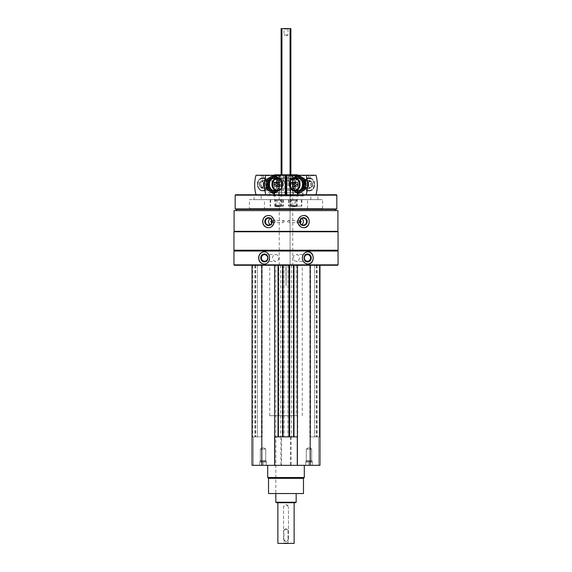 <?xml version="1.0" encoding="UTF-8"?>
<svg xmlns="http://www.w3.org/2000/svg" width="572" height="572" viewBox="0 0 572 572"><rect width="100%" height="100%" fill="white"/><g stroke="black" fill="none" stroke-linecap="round" stroke-linejoin="round"><path stroke-width="0.43" stroke-dasharray="2.86 2.15" d="M315.887 465.329L302.059 465.079L315.887 465.329M269.941 465.329L256.113 465.079L269.941 465.329M267.703 465.329L304.297 465.329L267.703 465.329M318.597 465.329L319.955 465.329L318.597 465.329L318.597 436.865L319.955 436.865L316.295 436.865L318.597 436.865L318.597 465.329M253.403 465.329L252.045 465.329L253.403 465.329L253.403 436.865L252.045 436.865L255.705 436.865L253.403 436.865L253.403 465.329M319.955 265.265L319.955 465.329L319.955 265.265L310.196 265.265L319.955 265.265L319.955 436.865L319.383 436.865L319.955 436.865L319.955 465.329L252.045 465.329L252.045 265.265L261.804 265.265L252.045 265.265L252.045 436.865L252.617 436.865L252.045 436.865L252.045 465.329L252.045 265.265M282.761 221.586L283.691 220.57C284.949 221.25 284.949 221.929 283.691 222.608L282.761 221.586M271.814 220.57A1.015 0.958 90 0 1 272.815 221.586A1.015 0.958 90 0 1 271.814 222.601M287.33 221.586L288.309 220.57C289.511 221.25 289.511 221.929 288.309 222.608L287.33 221.586M300.186 222.601A1.015 0.958 -90 0 1 299.185 221.586A1.015 0.958 -90 0 1 300.186 220.57M291.441 265.265L291.441 436.865L289.825 436.865L289.825 265.265L289.253 265.265L294.13 265.265L261.804 265.265L310.196 265.265L289.825 265.265L289.825 436.865L291.091 436.865L281.553 436.865L281.553 465.329M281.553 436.865L291.441 436.865M337.909 210.61L234.091 210.61M337.909 231.345L234.091 231.345M338.052 251.029L233.948 251.029M338.052 264.857L233.948 264.857M337.644 265.265L234.356 265.265M257.364 265.265L262.169 265.265L257.364 265.265L257.364 436.865L254.933 436.865L262.169 436.865L257.364 436.865L257.364 265.265M274.431 265.265L274.617 436.865M319.383 265.265L316.295 265.265L319.383 265.265L319.383 436.865L319.383 265.265M314.636 265.265L309.831 265.265L314.636 265.265L314.636 436.865L317.067 436.865L309.831 436.865L314.636 436.865L314.636 265.265M337.644 250.622L234.356 250.622M338.052 250.214L233.948 250.214M338.052 231.753L233.948 231.753M234.356 231.345L337.644 231.345L234.356 231.345M236.393 210.61L335.607 210.61L236.393 210.61M335.607 209.388L236.393 209.388M336.829 208.944L235.171 208.944M336.829 195.159L235.171 195.159M336.422 194.752L235.578 194.752M254.082 194.752L317.918 194.752L254.082 194.752L254.082 199.628L317.918 199.628L254.082 199.628M264.45 208.58L307.55 208.58L264.45 208.58L264.45 199.628L307.55 199.628L264.45 199.628M249.406 208.58L322.594 208.58L249.406 208.58L249.406 199.628L322.594 199.628L249.406 199.628M261.197 199.628L310.803 199.628L261.197 199.628L261.197 194.752L310.803 194.752L261.197 194.752M292.75 174.825L279.25 174.825L292.75 174.825L292.75 265.265L279.25 265.265L292.75 265.265M297.626 174.825L274.374 174.825L273.802 175.404L285.821 175.404M286.179 175.404L273.802 175.404L273.802 194.752L298.198 194.752L273.802 194.752L298.198 194.752L273.802 194.752L273.802 192.721L298.198 192.721L273.802 192.721L298.198 192.721L273.802 192.721L273.802 178.078L298.198 178.078L273.802 178.078M264.171 251.844A6.099 5.527 90 0 1 264.35 251.844A6.099 5.527 90 0 1 269.877 257.943A6.099 5.527 90 0 1 264.35 264.042A6.099 5.527 90 0 1 264.171 264.035M272.501 257.943A3.482 3.16 90 0 1 278.814 257.943A3.482 3.16 90 0 1 272.501 257.943M307.829 264.035A6.099 5.527 -90 0 1 307.65 264.042A6.099 5.527 -90 0 1 302.123 257.943A6.099 5.527 -90 0 1 307.65 251.844A6.099 5.527 -90 0 1 307.822 251.844M293.186 257.943A3.482 3.16 -90 0 1 299.499 257.943A3.482 3.16 -90 0 1 293.186 257.943M268.382 215.494A6.099 5.734 90 0 1 268.525 215.487A6.099 5.734 90 0 1 274.26 221.586A6.099 5.734 90 0 1 268.525 227.692A6.099 5.734 90 0 1 268.382 227.685M270.277 218.54A3.482 3.275 90 0 1 275.139 221.586A3.482 3.275 90 0 1 270.277 224.632M303.618 227.685A6.099 5.734 -90 0 1 303.475 227.692A6.099 5.734 -90 0 1 297.74 221.586A6.099 5.734 -90 0 1 303.475 215.487A6.099 5.734 -90 0 1 303.61 215.494M301.723 224.632A3.482 3.275 -90 0 1 296.861 221.586A3.482 3.275 -90 0 1 301.723 218.54M310.196 265.265L310.196 465.329M290.447 436.865L290.447 465.329M289.253 265.265L289.253 436.865L289.253 265.265M280.559 265.265L280.559 436.865M282.747 265.265L282.747 436.865L282.747 265.265M261.804 265.265L261.804 465.329M255.705 265.265L255.705 436.865L255.705 265.265M262.169 265.265L262.169 436.865L262.169 265.265M274.431 436.865L278.392 436.865L277.87 436.865L277.87 265.265L277.87 436.865L283.154 436.865L283.154 265.265L283.154 436.865L282.625 436.865L289.375 436.865L288.846 436.865L288.846 265.265L288.846 436.865L294.13 436.865L294.13 265.265L294.13 436.865L293.608 436.865L297.383 436.865M278.392 265.265L278.392 436.865M282.625 265.265L282.625 436.865M289.375 265.265L289.375 436.865M293.608 265.265L293.608 436.865M316.295 265.265L316.295 436.865L316.295 265.265M309.831 265.265L309.831 436.865L309.831 265.265M291.091 436.865L291.091 465.329M280.909 436.865L280.909 465.329M303.482 493.543L268.518 493.543M275.833 265.265L296.167 265.265L275.833 265.265L275.833 493.543L296.167 493.543L275.833 493.543L275.833 415.715L278.814 415.715L278.814 265.265L302.266 265.265L278.814 265.265M303.482 478.335L268.518 478.335M304.297 477.527L267.703 477.527M293.186 265.265L293.186 415.715L296.167 415.715L275.833 415.715M279.25 265.265L279.25 174.825M293.186 415.715L297.504 415.715L297.504 265.265M297.504 415.715L269.734 415.715L274.496 415.715L274.496 265.265M274.496 415.715L278.814 415.715M269.691 465.329L256.356 465.329L269.691 465.329M265.73 449.063L260.324 449.063L265.73 449.063L265.73 460.71L260.324 460.71L265.73 460.71L266.28 461.261L259.774 461.261L266.28 461.261L266.28 462.076L259.774 462.076L266.28 462.076L264.65 462.076L266.28 462.076L266.28 465.329L259.774 465.329L266.28 465.329L266.28 462.076L259.774 462.076L261.397 462.076L259.774 462.076L259.774 465.329L263.027 465.329L259.774 465.329L259.774 462.076L266.28 462.076L264.65 462.076L266.28 462.076L266.28 465.329L266.28 461.261L259.774 461.261L266.28 461.261L265.73 460.71L260.324 460.71L265.73 460.71L265.73 449.063L260.324 449.063L265.73 449.063L263.027 447.497L265.73 449.063M263.027 462.076L263.027 465.329L263.027 462.076L264.65 462.076L261.397 462.076L263.027 462.076L263.027 465.329L263.027 462.076M315.644 465.329L302.309 465.329L315.644 465.329M259.774 462.076L261.397 462.076L259.774 462.076L259.774 465.329L259.774 462.076M311.676 449.063L306.27 449.063L311.676 449.063L311.676 460.71L306.27 460.71L311.676 460.71L312.226 461.261L305.72 461.261L312.226 461.261L312.226 462.076L305.72 462.076L312.226 462.076L310.603 462.076L312.226 462.076L312.226 465.329L305.72 465.329L312.226 465.329L312.226 462.076L305.72 462.076L307.35 462.076L305.72 462.076L305.72 465.329L308.973 465.329L305.72 465.329L305.72 462.076L312.226 462.076L310.603 462.076L312.226 462.076L312.226 465.329L312.226 461.261L305.72 461.261L312.226 461.261L311.676 460.71L306.27 460.71L311.676 460.71L311.676 449.063L306.27 449.063L311.676 449.063L308.973 447.497L311.676 449.063M308.973 462.076L308.973 465.329L308.973 462.076L310.603 462.076L307.35 462.076L308.973 462.076L308.973 465.329L308.973 462.076M305.72 462.076L307.35 462.076L305.72 462.076L305.72 465.329L305.72 462.076M309.831 175.411L308.673 175.411L309.831 175.411M309.831 179.15L308.673 178.643L309.831 179.15M293.886 195.974L286.222 195.974L293.886 195.974L293.886 194.752L315.958 194.752L293.886 194.752M296.082 194.752L296.082 195.974L303.954 195.974L303.954 194.752M286.286 195.974L286.286 194.752M298.634 194.752L293.987 194.752L293.987 195.974L298.634 195.974L298.634 194.752L292.628 194.752L292.628 175.232L314.593 175.232A1.466 1.201 90 0 1 312.927 175.232M286.222 195.974L286.222 194.752L292.049 194.752L292.049 195.974M293.987 195.974L296.082 195.974M303.954 195.974L298.634 195.974M309.974 175.232L308.494 175.232L309.974 175.232M289.003 175.232L300.107 175.232L289.003 175.232M292.628 194.752L286.951 194.752L286.951 175.232L292.628 175.232M286.951 175.232L286.179 175.232M315.958 175.232L314.593 175.232M302.316 195.974L302.316 175.232M309.352 190.926A6.506 5.334 -90 0 0 313.964 181.167A6.506 5.334 -90 0 0 304.733 181.167A6.506 5.334 -90 0 0 309.352 190.926M299.564 190.919A6.499 5.327 -90 0 0 304.175 181.174A6.499 5.327 -90 0 0 294.952 181.174A6.499 5.327 -90 0 0 299.564 190.919M286.222 194.752L286.951 194.752M293.987 194.752L292.049 194.752M291.005 182.225L297.662 182.225L291.005 182.225M289.003 182.225L300.107 182.225L289.003 182.225M309.094 190.49A6.063 4.969 -90 0 0 314.071 184.42A6.063 4.969 -90 0 0 309.094 178.357A6.063 4.969 -90 0 0 304.125 184.42A6.063 4.969 -90 0 0 309.094 190.49L299.807 190.49A6.063 4.969 -90 0 0 304.783 184.42A6.063 4.969 -90 0 0 299.807 178.357A6.063 4.969 -90 0 0 294.837 184.42A6.063 4.969 -90 0 0 299.807 190.49M308.823 184.42A3.904 3.196 -90 0 0 305.62 180.516A3.904 3.196 -90 0 0 302.424 184.42A3.904 3.196 -90 0 0 305.62 188.324A3.904 3.196 -90 0 0 308.823 184.42M309.252 180.702L310.903 181.345L312.777 184.42A3.904 3.196 -90 0 0 309.581 180.516A3.904 3.196 -90 0 0 306.385 184.42A3.904 3.196 -90 0 0 309.581 188.324A3.904 3.196 -90 0 0 312.784 184.42L310.903 187.502A3.232 2.646 90 0 1 309.781 187.63A3.232 2.646 90 0 1 307.507 183.734A3.232 2.646 90 0 1 310.903 181.345A3.232 2.646 90 0 1 312.741 184.42A3.232 2.646 90 0 1 310.903 187.502L309.252 188.138A3.904 3.196 -90 0 0 311.475 184.42A3.904 3.196 -90 0 0 309.252 180.702A3.904 3.196 -90 0 0 308.279 180.516A3.904 3.196 -90 0 0 305.083 184.191A3.904 3.196 -90 0 0 307.9 188.295C309.223 187.923 309.481 187.923 308.68 188.288A3.904 3.196 -90 0 0 309.252 188.138M314.507 184.42A6.006 4.926 -90 0 0 307.121 179.222A6.006 4.926 -90 0 0 307.121 189.625A6.006 4.926 -90 0 0 314.507 184.42M314.629 184.42A6.506 5.334 -90 0 0 309.295 177.913A6.506 5.334 -90 0 0 303.961 184.42A6.506 5.334 -90 0 0 309.295 190.926A6.506 5.334 -90 0 0 314.629 184.42M295.338 182.389L293.472 182.389M295.338 186.458L293.472 186.458M297.261 186.458L295.395 186.458L297.261 186.458L298.226 184.42L296.36 184.42M297.261 182.389L295.395 182.389L297.261 182.389L298.226 184.42M295.531 186.179A1.995 1.63 -90 0 0 297.933 184.42A1.995 1.63 -90 0 0 295.531 182.668M307.243 188.295L307.221 188.288A3.904 3.196 90 0 1 306.649 188.138A3.904 3.196 90 0 1 304.426 184.42A3.904 3.196 90 0 1 306.649 180.702A3.904 3.196 90 0 1 307.622 180.516A3.904 3.196 90 0 1 310.818 184.42A3.904 3.196 90 0 1 308.001 188.295C306.678 187.923 306.42 187.923 307.221 188.288L308.658 188.295M288.452 206.135L301.83 206.135L288.445 206.135L288.452 199.628L301.83 199.628L294.945 199.628L294.945 206.135M288.452 199.628L294.945 199.628M290.898 199.628L297.261 199.628L290.898 199.628M290.898 206.135L297.261 206.135L290.898 206.135M291.42 200.179L296.711 200.179L291.42 200.179M291.42 205.584L296.711 205.584L291.42 205.584M295.195 175.718L291.191 175.718L296.825 175.718L295.195 175.718L295.195 178.972L296.811 178.972L291.198 178.972L295.195 178.972M291.191 175.718L291.198 178.972M296.825 175.718L296.811 178.972M296.661 175.718L289.368 175.718L296.661 175.718M297.032 176.369L288.717 176.369L297.032 176.369M297.032 182.068L288.717 182.068L297.032 182.068M296.94 182.225L288.881 182.225L296.94 182.225M295.896 182.225L290.712 182.225L295.896 182.225M295.867 183.054L290.755 183.054L295.867 183.054M295.867 205.999L290.755 205.999L295.867 205.999M295.51 206.628L291.377 206.628L295.51 206.628M293.793 178.972L291.791 178.972L293.793 178.972M292.814 178.972L292.814 175.718M292.392 178.972L292.392 175.718M295.617 178.972L295.617 175.718M305.827 184.42A7.643 6.263 -90 0 0 296.432 177.799A7.643 6.263 -90 0 0 296.432 191.041A7.643 6.263 -90 0 0 305.827 184.42M304.897 184.42A6.506 5.334 -90 0 0 296.897 178.786A6.506 5.334 -90 0 0 296.897 190.054A6.506 5.334 -90 0 0 304.897 184.42M299.363 193.343L293.036 188.882L293.036 179.958L299.363 175.504M293.822 178.006A7.643 6.263 -90 0 0 291.806 180.602A7.643 6.263 -90 0 0 293.822 190.833M293.622 178.056L291.098 179.958L291.098 188.882L293.622 190.791M295.974 178.099A6.506 5.334 -90 0 0 291.899 184.42A6.506 5.334 -90 0 0 295.974 190.748M304.283 184.42A6.063 4.969 -90 0 0 299.313 178.357A6.063 4.969 -90 0 0 294.337 184.42A6.063 4.969 -90 0 0 299.313 190.49A6.063 4.969 -90 0 0 304.283 184.42M302.459 184.42A6.063 4.969 -90 0 0 297.483 178.357A6.063 4.969 -90 0 0 292.514 184.42A6.063 4.969 -90 0 0 297.483 190.49A6.063 4.969 -90 0 0 302.459 184.42M291.098 188.882L293.036 188.882M291.098 179.958L293.036 179.958M262.169 175.411L263.327 175.411L262.169 175.411M262.169 179.15L263.327 178.643L262.169 179.15M278.114 195.974L285.778 195.974L285.778 194.752L279.951 194.752L279.951 195.974L278.114 195.974L278.114 194.752L285.714 194.752L256.041 194.752L275.918 194.752L275.918 195.974L273.366 195.974L273.366 194.752L278.013 194.752L278.013 195.974M279.951 195.974L285.778 195.974M285.714 195.974L285.714 194.752M273.366 195.974L275.918 195.974M268.046 195.974L268.046 194.752M262.026 175.232L263.506 175.232L262.026 175.232M282.997 175.232L271.893 175.232L282.997 175.232M285.778 194.752L279.372 194.752L279.372 175.232L259.073 175.232A1.466 1.201 -90 0 1 257.407 175.232L256.041 175.232M257.407 175.232L259.073 175.232M285.821 175.232L279.372 175.232M279.372 194.752L273.366 194.752M269.684 195.974L269.684 175.232M262.648 190.926A6.506 5.334 -90 0 1 258.036 181.167A6.506 5.334 -90 0 1 267.267 181.167A6.506 5.334 -90 0 1 262.648 190.926M272.436 177.928A6.499 5.327 90 0 0 267.825 187.673A6.499 5.327 90 0 0 277.048 187.673A6.499 5.327 90 0 0 272.436 177.928M279.951 194.752L278.013 194.752M275.918 194.752L278.114 194.752M280.995 182.225L274.338 182.225L280.995 182.225M282.997 182.225L271.893 182.225L282.997 182.225M272.193 178.357A6.063 4.969 -90 0 1 277.163 184.42A6.063 4.969 -90 0 1 272.193 190.49A6.063 4.969 -90 0 1 267.217 184.42A6.063 4.969 -90 0 1 272.193 178.357L262.905 178.357A6.063 4.969 -90 0 1 267.875 184.42A6.063 4.969 -90 0 1 262.905 190.49A6.063 4.969 -90 0 1 257.929 184.42A6.063 4.969 -90 0 1 262.905 178.357M272.193 190.49L262.905 190.49M263.177 184.42A3.904 3.196 90 0 0 266.38 188.324A3.904 3.196 90 0 0 269.576 184.42A3.904 3.196 90 0 0 266.38 180.516A3.904 3.196 90 0 0 263.177 184.42M262.748 188.138L261.097 187.502L259.223 184.42A3.904 3.196 90 0 0 262.419 188.324A3.904 3.196 90 0 0 265.615 184.42A3.904 3.196 90 0 0 262.419 180.516A3.904 3.196 90 0 0 259.216 184.42L261.097 181.345A3.232 2.646 -90 0 1 262.219 181.217A3.232 2.646 -90 0 1 264.493 185.106A3.232 2.646 -90 0 1 261.097 187.502A3.232 2.646 -90 0 1 259.259 184.42A3.232 2.646 -90 0 1 261.097 181.345L262.748 180.702A3.904 3.196 90 0 0 260.525 184.42A3.904 3.196 90 0 0 262.748 188.138A3.904 3.196 90 0 0 263.721 188.324A3.904 3.196 90 0 0 266.917 184.656A3.904 3.196 90 0 0 264.1 180.545L264.071 180.559C262.777 180.916 262.519 180.916 263.32 180.559L264.028 180.559C265.322 180.916 265.58 180.916 264.779 180.559L264.757 180.545A3.904 3.196 -90 0 1 265.351 180.702A3.904 3.196 -90 0 1 267.574 184.42A3.904 3.196 -90 0 1 265.351 188.138A3.904 3.196 -90 0 1 264.378 188.324A3.904 3.196 -90 0 1 261.182 184.42A3.904 3.196 -90 0 1 263.999 180.545L263.342 180.545A3.904 3.196 90 0 0 262.748 180.702M257.493 184.42A6.006 4.926 90 0 0 264.879 189.625A6.006 4.926 90 0 0 264.879 179.222A6.006 4.926 90 0 0 257.493 184.42M257.371 184.42A6.506 5.334 90 0 0 262.705 190.926A6.506 5.334 90 0 0 268.039 184.42A6.506 5.334 90 0 0 262.705 177.913A6.506 5.334 90 0 0 257.371 184.42M276.662 186.458L278.528 186.458M276.662 182.389L278.528 182.389M274.739 182.389L276.605 182.389L274.739 182.389L273.773 184.42L275.64 184.42M274.739 186.458L276.605 186.458L274.739 186.458L273.773 184.42M276.469 182.668A1.995 1.63 90 0 0 274.067 184.42A1.995 1.63 90 0 0 276.469 186.179M263.342 180.545L264.071 180.559M264.757 180.545L264.1 180.545M275.99 206.135L283.555 206.135L275.99 206.135L275.99 199.628L283.555 199.628L282.868 199.628L282.868 206.135M275.99 199.628L282.868 199.628M274.882 199.628L281.245 199.628L274.882 199.628M274.882 206.135L281.245 206.135L274.882 206.135M275.411 200.179L280.695 200.179L275.411 200.179M275.411 205.584L280.695 205.584L275.411 205.584M275.189 178.972L280.802 178.972L275.189 178.972L275.175 175.718L280.809 175.718L275.175 175.718M280.652 175.718L273.359 175.718L280.652 175.718M281.024 176.369L272.708 176.369L281.024 176.369M281.024 182.068L272.708 182.068L281.024 182.068M280.931 182.225L272.873 182.225L280.931 182.225M279.88 182.225L274.703 182.225L279.88 182.225M279.858 183.054L274.739 183.054L279.858 183.054M279.858 205.999L274.739 205.999L279.858 205.999M279.501 206.628L275.368 206.628L279.501 206.628M275.783 178.972L277.785 178.972L275.783 178.972M280.802 178.972L280.802 175.718M279.186 178.972L279.186 175.718M276.383 178.972L276.383 175.718M276.805 178.972L276.805 175.718M279.608 178.972L279.608 175.718M266.173 184.42A7.643 6.263 90 0 0 275.568 191.041A7.643 6.263 90 0 0 275.568 177.799A7.643 6.263 90 0 0 266.173 184.42M267.103 184.42A6.506 5.334 90 0 0 275.103 190.054A6.506 5.334 90 0 0 275.103 178.786A6.506 5.334 90 0 0 267.103 184.42M272.637 175.504L278.964 179.958L278.964 188.882L272.637 193.343M278.178 190.833A7.643 6.263 90 0 0 280.194 188.245A7.643 6.263 90 0 0 278.178 178.006M278.378 190.791L280.902 188.882L280.902 179.958L278.378 178.056M276.026 190.748A6.506 5.334 90 0 0 280.101 184.42A6.506 5.334 90 0 0 276.026 178.099M267.717 184.42A6.063 4.969 90 0 0 272.687 190.49A6.063 4.969 90 0 0 277.663 184.42A6.063 4.969 90 0 0 272.687 178.357A6.063 4.969 90 0 0 267.717 184.42M269.541 184.42A6.063 4.969 90 0 0 274.517 190.49A6.063 4.969 90 0 0 279.486 184.42A6.063 4.969 90 0 0 274.517 178.357A6.063 4.969 90 0 0 269.541 184.42M280.902 179.958L278.964 179.958M280.902 188.882L278.964 188.882M277.87 502.738L294.13 502.738L277.87 502.738M294.13 543.4L277.87 543.4M283.562 538.924L283.562 507.207C285.185 504.061 286.808 504.061 288.438 507.207A2.438 2.438 0 0 0 286 504.769A2.438 2.438 0 0 0 283.562 507.207L283.562 538.924A2.438 2.438 0 0 0 286 541.369A2.438 2.438 0 0 0 288.438 538.924C286.815 542.077 285.192 542.077 283.562 538.924M288.438 538.924L288.438 507.207L288.438 538.924M290.876 174.825L290.876 28.6L290.068 28.6L290.068 265.265L290.876 265.265L281.124 265.265L290.068 265.265L290.068 174.825M290.068 28.6L281.124 28.6L281.124 174.825M283.562 28.6L288.438 28.6L283.562 28.6L283.998 29.043L288.002 29.043L283.998 29.043L283.998 34.942L288.002 34.942L283.998 34.942L286 36.1L288.002 34.942L288.002 29.043L288.438 28.6M283.562 543.4L288.438 543.4L283.562 543.4L283.998 542.957L288.002 542.957L283.998 542.957L283.998 529.736L288.002 529.736L283.998 529.736L286 528.585L288.002 529.736L288.002 542.957L288.438 543.4M295.66 502.738L276.34 502.738M296.167 502.23L275.833 502.23M286.086 265.265L286.086 285.592L285.914 265.265M286.086 285.592L286.143 265.265M286.143 285.592L285.857 265.265M285.821 178.078L268.111 178.078L279.572 178.078L279.572 192.721L268.111 192.721L285.821 192.721M286.179 178.078L303.889 178.078L284.777 178.078L284.777 192.721L279.572 192.721M284.777 178.078L279.572 178.078M286 178.078L286 192.721L284.777 192.721M287.223 178.078L287.223 192.721L286 192.721M292.428 178.078L292.428 192.721L287.223 192.721M292.428 192.721L286.179 192.721M298.198 178.078L298.198 194.752L298.033 175.232M268.919 192.721L303.081 192.721L268.919 192.721L268.919 194.752L303.081 194.752L268.919 194.752M293.715 265.265L293.715 436.865M289.625 265.265L289.625 436.865M287.895 265.265L287.895 436.865M284.105 265.265L284.105 436.865M282.375 265.265L282.375 436.865M278.285 265.265L278.285 436.865M282.175 265.265L282.175 436.865L282.175 265.265M252.617 265.265L252.617 436.865L252.617 265.265M255.133 265.265L255.133 436.865L255.133 265.265M261.454 265.265L261.454 436.865L261.454 265.265M278.235 265.265L278.235 436.865M278.028 265.265L278.028 436.865M278.192 265.265L278.192 436.865M282.825 265.265L282.825 436.865M282.99 265.265L282.99 436.865M282.79 265.265L282.79 436.865M289.21 265.265L289.21 436.865M289.01 265.265L289.01 436.865M289.175 265.265L289.175 436.865M293.808 265.265L293.808 436.865M293.972 265.265L293.972 436.865M293.765 265.265L293.765 436.865M297.569 265.265L297.569 436.865M297.726 265.265L297.726 436.865L297.726 265.265M316.867 265.265L316.867 436.865L316.867 265.265M310.546 265.265L310.546 436.865L310.546 265.265M293.415 194.752L293.415 175.232M308.451 184.42A3.232 2.646 90 0 1 304.998 187.502A3.232 2.646 90 0 1 303.16 184.42A3.232 2.646 90 0 1 304.998 181.345A3.232 2.646 90 0 1 308.451 184.42M307.943 184.42A2.831 2.324 90 0 1 304.461 186.872A2.831 2.324 90 0 1 304.461 181.968A2.831 2.324 90 0 1 307.943 184.42M312.605 184.42A2.831 2.324 90 0 1 309.123 186.872A2.831 2.324 90 0 1 309.123 181.968A2.831 2.324 90 0 1 312.605 184.42M289.997 199.628L289.997 206.135M290.926 199.628L290.926 206.135M301.373 199.628L301.373 206.135M301.744 199.628L301.744 206.135M296.01 199.628L296.01 206.135M289.132 199.628L289.132 206.135M285.049 194.752L285.049 175.232M278.585 194.752L278.585 175.232M263.549 184.42A3.232 2.646 -90 0 1 267.002 181.345A3.232 2.646 -90 0 1 268.84 184.42A3.232 2.646 -90 0 1 267.002 187.502A3.232 2.646 -90 0 1 263.549 184.42M264.057 184.42A2.831 2.324 -90 0 1 267.539 181.968A2.831 2.324 -90 0 1 267.539 186.872A2.831 2.324 -90 0 1 264.057 184.42M259.395 184.42A2.831 2.324 -90 0 1 262.877 181.968A2.831 2.324 -90 0 1 262.877 186.872A2.831 2.324 -90 0 1 259.395 184.42M270.256 199.628L270.256 206.135M270.627 199.628L270.627 206.135M281.074 199.628L281.074 206.135M282.003 199.628L282.003 206.135M283.548 199.628L283.548 206.135M277.055 199.628L277.055 206.135M281.932 28.6L281.932 174.825M277.499 178.078L277.499 192.721M281.524 178.078L281.524 192.721L281.524 178.078M282.682 178.078L282.682 192.721M283.44 178.078L283.44 192.721M288.56 178.078L288.56 192.721M289.318 178.078L289.318 192.721M290.476 178.078L290.476 192.721L290.476 178.078M294.501 178.078L294.501 192.721M271.864 222.608L283.691 222.608M271.864 220.57L283.691 220.57M300.136 220.57L288.309 220.57M300.136 222.608L288.309 222.608M307.55 208.58L307.55 199.628M310.803 199.628L310.803 194.752M317.918 199.628L317.918 194.752M322.594 208.58L322.594 199.628M264.543 261.425L275.654 261.425M264.543 254.461L275.654 254.461M307.457 254.461L296.346 254.461M307.457 261.425L296.346 261.425M268.69 225.075L271.864 225.075M268.69 218.104L271.864 218.104M303.31 218.104L300.136 218.104M303.31 225.075L300.136 225.075M294.13 265.265L294.13 436.865M277.87 265.265L277.87 436.865M254.933 265.265L254.933 436.865L254.933 265.265M317.067 265.265L317.067 436.865L317.067 265.265M296.167 265.265L296.167 415.715M302.266 415.715L302.266 265.265M269.734 415.715L269.734 265.265M263.027 447.497L260.324 449.063L260.324 460.71L259.774 461.261L260.324 460.71L260.324 449.063L263.027 447.497M308.973 447.497L306.27 449.063L306.27 460.71L305.72 461.261L306.27 460.71L306.27 449.063L308.973 447.497M309.945 179.086L310.124 175.232M308.673 178.643L308.494 175.232M313.756 175.64L303.975 175.64M290.347 182.225L290.347 195.974M297.662 182.225L297.662 195.974M287.909 175.232L287.909 182.225M300.107 175.232L300.107 182.225M309.094 178.357L299.807 178.357M309.581 180.516L305.62 180.516M309.581 188.324L305.62 188.324M309.295 177.913L294.723 177.913M309.295 190.926L294.723 190.926M306.649 180.702L304.998 181.345C301.294 184.742 303.803 186.794 304.998 187.502L306.649 188.138M307.622 180.516L308.279 180.516M301.83 199.628L301.83 206.135M288.445 199.628L288.445 206.135M297.261 206.135L296.711 205.584L296.711 200.179L297.261 199.628M290.755 206.135L291.305 205.584L291.305 200.179L290.755 199.628M289.368 175.718L288.717 176.369L288.881 182.225M298.641 175.718L299.292 176.369L299.127 182.225M296.632 206.628L297.261 205.999L297.297 182.225M291.377 206.628L290.755 205.999L290.712 182.225M291.563 178.972L294.008 180.38L296.446 178.972M299.313 178.357L297.483 178.357M299.313 190.49L297.483 190.49M263.327 178.643L263.506 175.232M262.055 179.086L261.876 175.232M268.025 175.64L258.244 175.64M274.338 182.225L274.338 195.974M281.653 182.225L281.653 195.974M271.893 175.232L271.893 182.225M284.091 175.232L284.091 182.225M262.419 188.324L266.38 188.324M262.419 180.516L266.38 180.516M262.705 190.926L277.277 190.926M262.705 177.913L277.277 177.913M265.351 188.138L267.002 187.502C270.706 184.105 268.197 182.053 267.002 181.345L265.351 180.702M264.378 188.324L263.721 188.324M270.17 199.628L270.17 206.135M283.555 199.628L283.555 206.135M281.245 206.135L280.695 205.584L280.695 200.179L281.245 199.628M274.739 206.135L275.289 205.584L275.289 200.179L274.739 199.628M273.359 175.718L272.708 176.369L272.873 182.225M282.632 175.718L283.283 176.369L283.119 182.225M280.623 206.628L281.245 205.999L281.288 182.225M275.368 206.628L274.739 205.999L274.703 182.225M275.554 178.972L277.992 180.38L280.437 178.972M272.687 190.49L274.517 190.49M272.687 178.357L274.517 178.357M281.567 178.078L281.567 192.721M281.202 178.078L281.202 192.721M290.798 178.078L290.798 192.721M290.433 178.078L290.433 192.721M268.111 178.078L268.111 192.721M303.889 178.078L303.889 192.721M303.081 192.721L303.081 194.752"/><path stroke-width="0.86" d="M252.045 265.265L252.045 465.329L319.955 465.329L319.955 265.265M271.814 222.601A1.015 0.958 90 0 1 271.814 220.57M300.186 220.57A1.015 0.958 -90 0 1 300.186 222.601M234.091 210.61L337.909 210.61L337.909 231.345L234.091 231.345L234.091 210.61M268.247 215.487C264.807 215.851 262.934 217.889 262.641 221.586C262.934 225.297 264.807 227.327 268.247 227.692C275.761 228.071 275.79 215.115 268.247 215.487M303.753 215.487C300.228 215.851 298.277 217.889 297.898 221.586C298.277 225.297 300.228 227.327 303.753 227.692C311.004 228.071 311.025 215.115 303.753 215.487M233.948 251.029L338.052 251.029L338.052 264.857L233.948 264.857L233.948 251.029L234.356 250.622L337.644 250.622L338.052 251.029M263.999 251.844C260.696 252.209 258.901 254.24 258.63 257.943C258.901 261.647 260.696 263.678 263.999 264.042C271.285 264.421 271.314 251.473 263.999 251.844M308.001 251.844C304.59 252.209 302.695 254.24 302.316 257.943C302.695 261.647 304.59 263.678 308.001 264.042C314.95 264.421 314.972 251.473 308.001 251.844M233.948 264.857L234.356 265.265L337.644 265.265L338.052 264.857M233.948 250.214L338.052 250.214L338.052 231.753L233.948 231.753L233.948 250.214L234.356 250.622M234.356 231.345L233.948 231.753M236.393 210.61L236.393 209.388L335.607 209.388L336.829 208.944L336.829 195.159L235.171 195.159L235.171 208.944L336.829 208.944M236.393 209.388L235.171 208.944M235.171 195.159L235.578 194.752L336.422 194.752L336.829 195.159M273.802 175.404L274.374 174.825L297.626 174.825L298.033 175.232M285.821 175.404L286.179 175.404M264.171 264.035A6.099 5.527 90 0 1 258.816 257.943A6.099 5.527 90 0 1 264.171 251.844M260.76 257.943A3.954 3.582 90 0 1 266.137 254.519A3.954 3.582 90 0 1 266.137 261.368A3.954 3.582 90 0 1 260.76 257.943M261.39 257.943A3.482 3.16 90 0 1 267.703 257.943A3.482 3.16 90 0 1 261.39 257.943M307.822 251.844A6.099 5.527 -90 0 1 313.184 257.943A6.099 5.527 -90 0 1 307.829 264.035M304.068 257.943A3.954 3.582 -90 0 1 309.445 254.519A3.954 3.582 -90 0 1 309.445 261.368A3.954 3.582 -90 0 1 304.068 257.943M304.297 257.943A3.482 3.16 -90 0 1 310.61 257.943A3.482 3.16 -90 0 1 304.297 257.943M268.382 227.685A6.099 5.734 90 0 1 262.791 221.586A6.099 5.734 90 0 1 268.382 215.494M264.807 221.586A3.954 3.718 90 0 1 270.384 218.161A3.954 3.718 90 0 1 270.384 225.018A3.954 3.718 90 0 1 264.807 221.586M265.415 221.586A3.482 3.275 90 0 1 268.69 218.104A3.482 3.275 90 0 1 271.957 221.586A3.482 3.275 90 0 1 268.69 225.075A3.482 3.275 90 0 1 265.415 221.586M270.277 224.632A3.482 3.275 90 0 1 270.277 218.54M303.61 215.494A6.099 5.734 -90 0 1 309.209 221.586A6.099 5.734 -90 0 1 303.618 227.685M299.757 221.586A3.954 3.718 -90 0 1 305.334 218.161A3.954 3.718 -90 0 1 305.334 225.018A3.954 3.718 -90 0 1 299.757 221.586M300.043 221.586A3.482 3.275 -90 0 1 303.31 218.104A3.482 3.275 -90 0 1 306.585 221.586A3.482 3.275 -90 0 1 303.31 225.075A3.482 3.275 -90 0 1 300.043 221.586M301.723 218.54A3.482 3.275 -90 0 1 301.723 224.632M261.804 265.265L261.804 465.329M274.617 265.265L274.617 465.329M278.392 265.265L278.392 436.865M282.625 265.265L282.625 436.865M289.375 265.265L289.375 436.865M293.608 265.265L293.608 436.865M297.383 265.265L297.383 465.329M310.196 265.265L310.196 465.329M274.617 436.865L297.383 436.865M274.724 436.865L274.724 465.329M297.276 436.865L297.276 465.329M303.482 478.335L268.518 478.335L268.518 493.543L303.482 493.543L303.482 478.335L304.297 477.527L304.297 465.329M268.518 478.335L267.703 477.527L304.297 477.527M267.703 477.527L267.703 465.329M286.179 175.232L286.179 194.752L286.179 175.232L303.146 175.232A1.466 1.201 -90 0 0 304.805 175.232L303.146 175.232M315.958 194.752A29.279 23.995 90 0 0 315.958 175.232L304.805 175.232M306.17 194.752A29.279 23.995 -90 0 0 306.17 175.232M300.057 184.42A6.506 5.334 -90 0 0 294.723 177.913A6.506 5.334 -90 0 0 289.389 184.42A6.506 5.334 -90 0 0 294.723 190.926A6.506 5.334 -90 0 0 300.057 184.42M299.356 184.42A6.006 4.926 -90 0 0 291.977 179.222A6.006 4.926 -90 0 0 291.977 189.625A6.006 4.926 -90 0 0 299.356 184.42M292.514 184.42L293.472 182.389L295.395 182.389L294.38 184.42L292.514 184.42L293.472 186.458L295.395 186.458L296.36 184.42L295.395 182.389M294.38 184.42L295.395 186.458M295.531 182.668A1.995 1.63 -90 0 0 294.666 184.42A1.995 1.63 -90 0 0 295.531 186.179M297.426 175.504L299.363 175.504L305.698 179.958L305.698 188.882L299.363 193.343L297.426 193.343L303.761 188.882L303.761 179.958L297.426 175.504L293.622 178.056M293.822 190.833A7.643 6.263 -90 0 0 300.221 191.141A7.643 6.263 -90 0 0 303.496 184.42A7.643 6.263 -90 0 0 300.221 177.706A7.643 6.263 -90 0 0 293.822 178.006M293.622 190.791L297.426 193.343M295.974 190.748A6.506 5.334 -90 0 0 302.567 184.42A6.506 5.334 -90 0 0 295.974 178.099M303.761 179.958L305.698 179.958M303.761 188.882L305.698 188.882M268.854 175.232L267.195 175.232A1.466 1.201 90 0 0 268.854 175.232L285.821 175.232L285.821 194.752L285.821 175.232M267.195 175.232L256.041 175.232A29.279 23.995 -90 0 0 256.041 194.752M265.83 175.232A29.279 23.995 90 0 0 265.83 194.752M271.943 184.42A6.506 5.334 90 0 0 277.277 190.926A6.506 5.334 90 0 0 282.611 184.42A6.506 5.334 90 0 0 277.277 177.913A6.506 5.334 90 0 0 271.943 184.42M272.644 184.42A6.006 4.926 90 0 0 280.023 189.625A6.006 4.926 90 0 0 280.023 179.222A6.006 4.926 90 0 0 272.644 184.42M279.486 184.42L278.528 186.458L276.605 186.458L277.62 184.42L279.486 184.42L278.528 182.389L276.605 182.389L275.64 184.42L276.605 186.458M277.62 184.42L276.605 182.389M276.469 186.179A1.995 1.63 90 0 0 277.334 184.42A1.995 1.63 90 0 0 276.469 182.668M274.574 193.343L272.637 193.343L266.302 188.882L266.302 179.958L272.637 175.504L274.574 175.504L268.239 179.958L268.239 188.882L274.574 193.343L278.378 190.791M278.178 178.006A7.643 6.263 90 0 0 271.779 177.706A7.643 6.263 90 0 0 268.504 184.42A7.643 6.263 90 0 0 271.779 191.141A7.643 6.263 90 0 0 278.178 190.833M278.378 178.056L274.574 175.504M276.026 178.099A6.506 5.334 90 0 0 269.433 184.42A6.506 5.334 90 0 0 276.026 190.748M268.239 188.882L266.302 188.882M268.239 179.958L266.302 179.958M294.13 502.738L294.13 543.4L277.87 543.4L277.87 502.738M281.124 174.825L281.124 28.6L290.876 28.6L290.876 174.825M296.167 502.23L275.833 502.23L276.34 502.738L295.66 502.738L296.167 502.23L296.167 493.543M275.833 502.23L275.833 493.543M285.821 192.721L286.179 192.721M285.821 178.078L286.179 178.078M278.071 265.265L278.071 436.865M282.947 265.265L282.947 436.865M289.053 265.265L289.053 436.865M293.929 265.265L293.929 436.865M286.651 194.752L286.651 175.232M286.307 194.752L286.307 175.232M285.693 194.752L285.693 175.232M285.349 194.752L285.349 175.232M290.068 28.6L290.068 174.825M281.932 28.6L281.932 174.825M337.644 250.622L338.052 250.214M337.644 231.345L338.052 231.753M335.607 210.61L335.607 209.388"/></g></svg>

